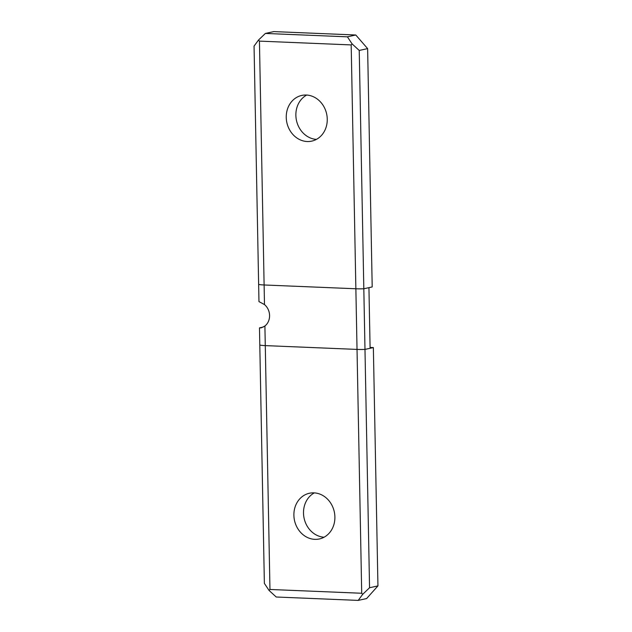 <?xml version="1.0" encoding="UTF-8"?>
<svg xmlns="http://www.w3.org/2000/svg" width="632" height="632" viewBox="0 0 632 632"><rect width="100%" height="100%" fill="white"/><g stroke="black" fill="none" stroke-linecap="round" stroke-linejoin="round"><path stroke-width="0.95" d="M306.307 95.029A23.392 20.358 77.6 0 1 327.076 116.509A23.392 20.358 77.6 0 1 311.766 141.118A23.392 20.358 77.6 0 1 307.199 141.521A23.392 20.358 77.6 0 1 286.43 120.04A23.392 20.358 77.6 0 1 301.74 95.432A23.392 20.358 77.6 0 1 306.307 95.029M313.946 492.865A23.392 20.358 77.6 0 1 334.715 514.337A23.392 20.358 77.6 0 1 319.405 538.954A23.392 20.358 77.6 0 1 314.839 539.349A23.392 20.358 77.6 0 1 294.07 517.877A23.392 20.358 77.6 0 1 309.38 493.26A23.392 20.358 77.6 0 1 313.946 492.865M358.218 600.4L362.673 594.341L369.554 587.744L377.944 585.904L366.607 598.559L358.218 600.4L276.216 597.003L269.082 590.462L264.373 583.391L259.799 345.064A12.711 1.398 178.9 0 0 265.282 345.609L357.033 349.409L265.282 345.609A12.711 1.398 178.9 0 1 259.799 345.064L259.476 327.882L263.323 327.036M269.082 590.462L269.959 589.466L264.903 326.001L261.253 327.834L259.476 327.882M264.903 326.001A13.217 11.502 -102.4 0 0 264.492 304.585L264.121 284.977A12.711 1.398 178.9 0 1 264.113 284.977L355.863 288.769A12.711 1.398 -1.1 0 0 363.819 288.777L359.237 50.449L352.103 43.908L347.403 36.83L355.784 34.997L367.627 48.609L359.237 50.449M370.083 347.442L373.362 347.576L364.98 349.417A12.711 1.398 178.9 0 1 357.033 349.409L351.187 44.919L352.103 43.908M269.959 589.466L361.709 593.258L357.033 349.409A12.711 1.398 178.9 0 0 364.98 349.409L370.099 348.287L368.938 287.655L363.819 288.777L372.201 286.936L367.627 48.609M369.554 587.744L363.819 288.777A12.711 1.398 178.9 0 1 355.863 288.769M264.492 304.585L258.97 301.606L254.056 46.097L258.512 40.037L259.436 41.12L351.187 44.919M316.427 139.388A23.392 20.358 77.6 0 1 296.487 120.53A23.392 20.358 77.6 0 1 306.702 95.053M347.403 36.83L265.393 33.441L273.782 31.6L355.784 34.997M373.362 347.576L377.944 585.904M324.066 537.216A23.392 20.358 77.6 0 1 304.126 518.359A23.392 20.358 77.6 0 1 314.341 492.881M258.638 284.424A12.711 1.398 -1.1 0 0 264.113 284.977L259.436 41.12M265.393 33.441L258.512 40.037M361.709 593.258L362.673 594.341"/></g></svg>
